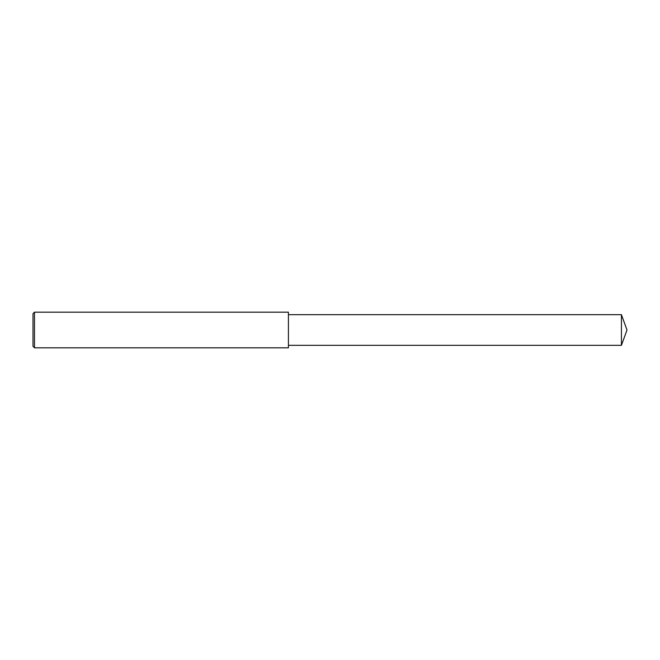 <?xml version="1.0" encoding="UTF-8"?>
<svg xmlns="http://www.w3.org/2000/svg" width="660" height="660" viewBox="0 0 660 660"><rect width="100%" height="100%" fill="white"/><g stroke="black" fill="none" stroke-linecap="round" stroke-linejoin="round"><path stroke-width="0.99" d="M34.485 312.18L33 313.665L33 346.335L34.485 347.82L34.485 312.18L288.42 312.18L288.42 347.82L34.485 347.82M621.423 314.671L621.423 345.328L627 330L621.423 314.671L288.42 314.671M621.423 345.328L288.42 345.328"/></g></svg>
